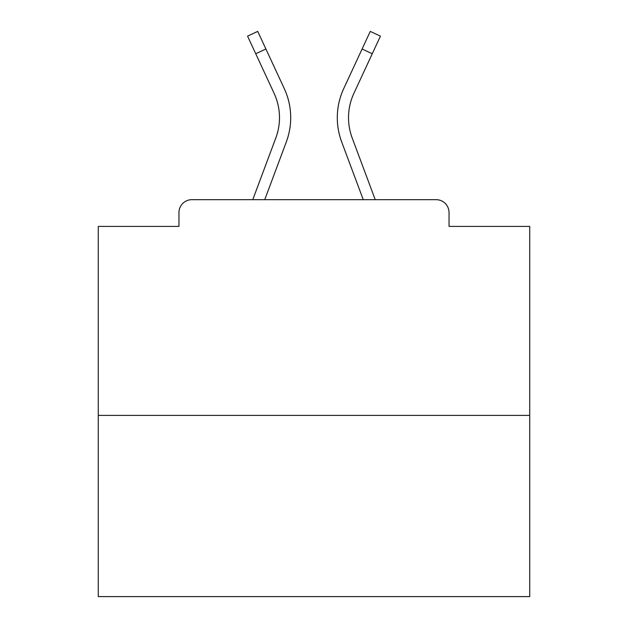 <?xml version="1.0" encoding="UTF-8"?>
<svg xmlns="http://www.w3.org/2000/svg" width="628" height="628" viewBox="0 0 628 628"><rect width="100%" height="100%" fill="white"/><g stroke="black" fill="none" stroke-linecap="round" stroke-linejoin="round"><path stroke-width="0.94" d="M449.044 226.418L449.044 212.609L449.044 226.418L529.726 226.418L529.726 596.6L98.274 596.6L98.274 226.418L178.956 226.418L178.956 212.609L178.956 226.418M529.726 415.391L98.274 415.391M449.044 212.609A12.945 12.945 0 0 0 436.099 199.665L191.901 199.665A12.945 12.945 0 0 0 178.956 212.609M436.099 199.665L375.222 199.665L352.167 137.909L375.222 199.665M255.729 53.733L247.558 36.118L257.731 31.4L265.903 49.015L255.729 53.733L274.114 93.36A57.815 57.815 0 0 1 275.833 137.909L252.778 199.665L191.901 199.665M286.344 141.834L264.749 199.665L286.344 141.834A69.033 69.033 0 0 0 284.288 88.634L265.903 49.015M348.516 117.687A57.815 57.815 0 0 0 352.167 137.909A57.815 57.815 0 0 1 348.516 117.687A57.815 57.815 0 0 0 352.167 137.909A57.815 57.815 0 0 1 348.516 117.687A57.815 57.815 0 0 0 352.167 137.909A57.815 57.815 0 0 1 348.516 117.687A57.815 57.815 0 0 0 352.167 137.909A57.815 57.815 0 0 1 348.516 117.687A57.815 57.815 0 0 0 352.167 137.909A57.815 57.815 0 0 1 348.516 117.687A57.815 57.815 0 0 0 352.167 137.909A57.815 57.815 0 0 1 348.516 117.687A57.815 57.815 0 0 0 352.167 137.909A57.815 57.815 0 0 1 348.516 117.687A57.815 57.815 0 0 0 352.167 137.909A57.815 57.815 0 0 1 348.516 117.687A57.815 57.815 0 0 0 352.167 137.909A57.815 57.815 0 0 1 348.516 117.687A57.815 57.815 0 0 0 352.167 137.909A57.815 57.815 0 0 1 348.516 117.687A57.815 57.815 0 0 0 352.167 137.909A57.815 57.815 0 0 1 348.516 117.687A57.815 57.815 0 0 0 352.167 137.909A57.815 57.815 0 0 1 348.516 117.687A57.815 57.815 0 0 0 352.167 137.909A57.815 57.815 0 0 1 348.516 117.687A57.815 57.815 0 0 0 352.167 137.909A57.815 57.815 0 0 1 348.516 117.687A57.815 57.815 0 0 0 352.167 137.909A57.815 57.815 0 0 1 348.516 117.687A57.815 57.815 0 0 0 352.167 137.909A57.815 57.815 0 0 1 348.516 117.687A57.815 57.815 0 0 0 352.167 137.909A57.815 57.815 0 0 1 348.516 117.687A57.815 57.815 0 0 0 352.167 137.909A57.815 57.815 0 0 1 348.516 117.687A57.815 57.815 0 0 0 352.167 137.909A57.815 57.815 0 0 1 353.886 93.36A57.815 57.815 0 0 0 348.516 117.687A57.815 57.815 0 0 1 353.886 93.36A57.815 57.815 0 0 0 348.516 117.687A57.815 57.815 0 0 1 353.886 93.36A57.815 57.815 0 0 0 348.516 117.687A57.815 57.815 0 0 1 353.886 93.36A57.815 57.815 0 0 0 348.516 117.687A57.815 57.815 0 0 1 353.886 93.36A57.815 57.815 0 0 0 348.516 117.687A57.815 57.815 0 0 1 353.886 93.36A57.815 57.815 0 0 0 348.516 117.687A57.815 57.815 0 0 1 353.886 93.36A57.815 57.815 0 0 0 348.516 117.687A57.815 57.815 0 0 1 353.886 93.36A57.815 57.815 0 0 0 348.516 117.687A57.815 57.815 0 0 1 353.886 93.36A57.815 57.815 0 0 0 348.516 117.687A57.815 57.815 0 0 1 353.886 93.36A57.815 57.815 0 0 0 348.516 117.687A57.815 57.815 0 0 1 353.886 93.36A57.815 57.815 0 0 0 348.516 117.687A57.815 57.815 0 0 1 353.886 93.36A57.815 57.815 0 0 0 348.516 117.687A57.815 57.815 0 0 1 353.886 93.36A57.815 57.815 0 0 0 348.516 117.687A57.815 57.815 0 0 1 353.886 93.36A57.815 57.815 0 0 0 348.516 117.687A57.815 57.815 0 0 1 353.886 93.36A57.815 57.815 0 0 0 348.516 117.687A57.815 57.815 0 0 1 353.886 93.36A57.815 57.815 0 0 0 348.516 117.687A57.815 57.815 0 0 1 353.886 93.36A57.815 57.815 0 0 0 348.516 117.687A57.815 57.815 0 0 1 353.886 93.36A57.815 57.815 0 0 0 348.516 117.687A57.815 57.815 0 0 1 353.886 93.36A57.815 57.815 0 0 0 348.516 117.687M341.656 141.834L363.251 199.665L341.656 141.834A69.033 69.033 0 0 1 343.712 88.634L370.269 31.4L380.442 36.118L353.886 93.36M275.833 137.909A57.815 57.815 0 0 0 279.484 117.687A57.815 57.815 0 0 1 275.833 137.909A57.815 57.815 0 0 0 274.114 93.36A57.815 57.815 0 0 1 279.484 117.687A57.815 57.815 0 0 0 274.114 93.36A57.815 57.815 0 0 1 275.833 137.909L252.778 199.665M372.271 53.733L362.097 49.015"/></g></svg>
